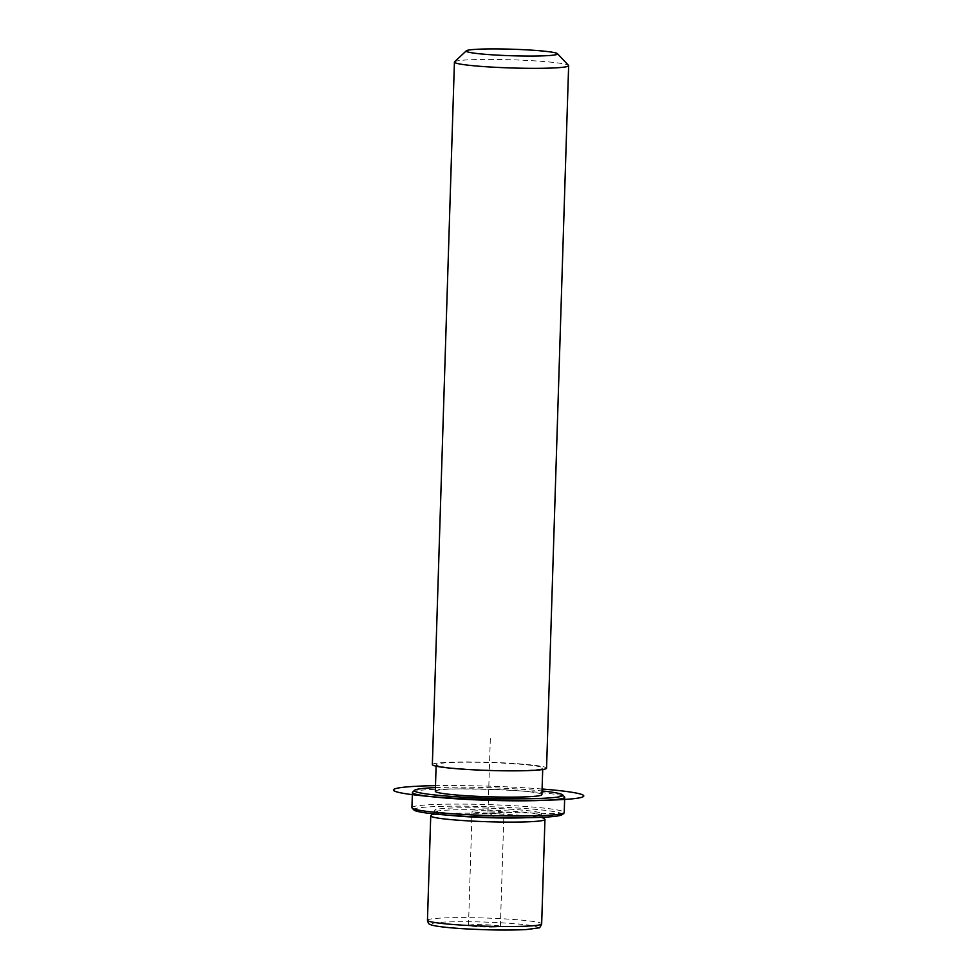 <?xml version="1.0" encoding="UTF-8"?>
<svg xmlns="http://www.w3.org/2000/svg" width="979" height="979" viewBox="0 0 979 979"><rect width="100%" height="100%" fill="white"/><g stroke="black" fill="none" stroke-linecap="round" stroke-linejoin="round"><path stroke-width="0.73" stroke-dasharray="4.89 3.67" d="M496.916 813.182A15.958 1.138 -178.2 0 1 480.505 812.729A15.958 1.138 -178.2 0 1 472.074 811.456A15.958 1.138 -178.2 0 1 479.123 810.734A15.958 1.138 -178.2 0 1 495.533 811.187A15.958 1.138 -178.2 0 1 503.965 812.46A15.958 1.138 -178.2 0 1 496.916 813.182M430.895 815.568A57.137 4.087 -178.2 0 1 510.5 814.614A57.137 4.087 -178.2 0 1 544.813 819.154M449.52 815.299A53.331 3.818 -178.2 0 1 434.664 812.178A53.331 3.818 -178.2 0 1 434.811 811.909A53.331 3.818 -178.2 0 1 509.104 811.016A53.331 3.818 -178.2 0 1 541.13 815.25A53.331 3.818 -178.2 0 1 541.265 815.531A53.331 3.818 -178.2 0 1 526.237 817.71M509.166 809.119A53.331 3.818 -178.2 0 1 541.314 813.635A53.331 3.818 -178.2 0 1 466.873 814.797A53.331 3.818 -178.2 0 1 434.725 810.282A53.331 3.818 -178.2 0 1 509.166 809.119M435.312 791.289A53.331 3.818 -178.2 0 1 509.765 790.126A53.331 3.818 -178.2 0 1 541.913 794.642M510.597 763.547A53.331 3.818 -178.2 0 1 542.745 768.062A53.331 3.818 -178.2 0 1 468.305 769.225A53.331 3.818 -178.2 0 1 436.157 764.709A53.331 3.818 -178.2 0 1 510.597 763.547M432.351 764.599A57.137 4.087 -178.2 0 1 512.115 763.351A57.137 4.087 -178.2 0 1 546.563 768.185M454.574 61.799A57.137 4.087 -178.2 0 1 534.191 60.833A57.137 4.087 -178.2 0 1 568.493 65.373M493.343 927.101A15.958 1.138 1.8 0 0 500.379 926.379A15.958 1.138 1.8 0 0 491.947 925.106A15.958 1.138 1.8 0 0 475.537 924.653A15.958 1.138 1.8 0 0 468.5 925.375A15.958 1.138 1.8 0 0 476.932 926.648A15.958 1.138 1.8 0 0 493.343 927.101M413.958 810.012A74.269 5.311 -178.2 0 1 517.475 808.005A74.269 5.311 -178.2 0 1 562.056 814.663M411.939 807.663A76.178 5.446 -178.2 0 1 518.295 805.998A76.178 5.446 -178.2 0 1 564.222 812.448M435.435 787.606A74.269 5.311 -178.2 0 1 518.075 789.013A74.269 5.311 -178.2 0 1 542.036 790.946M412.624 792.097A76.178 5.446 -178.2 0 1 518.772 790.812A76.178 5.446 -178.2 0 1 564.516 796.869M562.974 813.806L488.019 811.958L494.836 817.465M488.019 811.958L490.406 736.012M542.097 789.013A95.22 6.804 1.8 0 0 479.869 785.917A95.22 6.804 1.8 0 0 435.496 785.66M463.287 928.716A53.331 3.818 -178.2 0 1 435.52 922.83A53.331 3.818 -178.2 0 1 505.592 923.038A53.331 3.818 -178.2 0 1 533.359 928.924A53.331 3.818 -178.2 0 1 463.287 928.716M427.456 920.284A57.137 4.087 -178.2 0 1 507.22 919.036A57.137 4.087 -178.2 0 1 541.668 923.87M541.13 815.25L543.015 817.245M434.811 811.909L432.804 813.782M541.314 813.635L541.265 815.531M434.725 810.282L434.664 812.178M542.745 768.062L542.709 769.531M436.157 764.709L436.108 766.178M500.379 926.379L503.965 812.46M468.5 925.375L472.074 811.456"/><path stroke-width="1.47" d="M543.015 817.245L544.813 819.154A57.137 4.087 -178.2 0 1 544.948 819.447A57.137 4.087 -178.2 0 1 465.184 820.696A57.137 4.087 -178.2 0 1 430.736 815.862A57.137 4.087 -178.2 0 1 430.895 815.568L432.804 813.782M526.237 817.71A53.331 3.818 -178.2 0 1 466.812 816.694A53.331 3.818 -178.2 0 1 449.52 815.299M542.709 769.531L541.913 794.642A53.331 3.818 -178.2 0 1 467.472 795.805A53.331 3.818 -178.2 0 1 435.312 791.289L436.108 766.178M557.467 53.686L568.493 65.373A57.137 4.087 -178.2 0 1 568.64 65.679L546.563 768.185A57.137 4.087 -178.2 0 1 466.799 769.433A57.137 4.087 -178.2 0 1 432.351 764.599L454.427 62.081A57.137 4.087 -178.2 0 1 454.574 61.799L466.322 50.822A45.707 3.267 -178.2 0 1 530.018 50.051A45.707 3.267 -178.2 0 1 557.467 53.686A45.707 3.267 -178.2 0 1 493.759 54.922A45.707 3.267 -178.2 0 1 466.322 50.822M568.64 65.679A57.137 4.087 -178.2 0 1 488.876 66.927A57.137 4.087 -178.2 0 1 454.427 62.081M542.036 790.946A74.269 5.311 -178.2 0 1 562.68 794.911L564.516 796.869A76.178 5.446 -178.2 0 1 564.699 797.261L564.222 812.448A76.178 5.446 -178.2 0 1 564.014 812.839L562.056 814.663A74.269 5.311 -178.2 0 1 458.564 815.911A74.269 5.311 -178.2 0 1 413.958 810.012L412.122 808.067A76.178 5.446 -178.2 0 1 411.939 807.663L412.416 792.476A76.178 5.446 -178.2 0 1 412.624 792.097L414.582 790.261A74.269 5.311 -178.2 0 1 435.435 787.606M564.014 812.839A76.178 5.446 -178.2 0 1 457.866 814.112A76.178 5.446 -178.2 0 1 412.122 808.067M562.68 794.911A74.269 5.311 -178.2 0 1 459.163 796.93A74.269 5.311 -178.2 0 1 414.582 790.261M564.699 797.261A76.178 5.446 -178.2 0 1 458.343 798.925A76.178 5.446 -178.2 0 1 412.416 792.476M562.974 813.806L563.843 813.83M435.496 785.66A95.22 6.804 1.8 0 0 398.955 792.452A95.22 6.804 1.8 0 0 497.356 800.027A95.22 6.804 1.8 0 0 580.78 797.555A95.22 6.804 1.8 0 0 542.097 789.013M544.948 819.447L541.668 923.87A57.137 4.087 -178.2 0 1 461.904 925.118A57.137 4.087 -178.2 0 1 427.456 920.284L430.736 815.862M541.668 923.87C540.31 927.113 539.282 928.435 538.609 927.859L526.237 929.573C508.627 930.405 487.603 930.123 463.177 928.716C434.541 926.868 430.515 924.8 430.026 924.335C428.949 924.347 428.092 922.989 427.456 920.284"/></g></svg>
